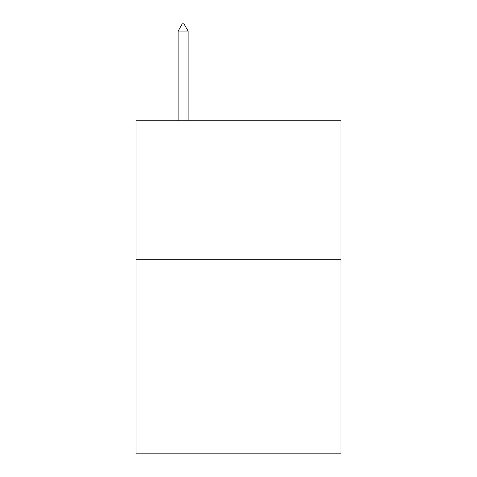 <?xml version="1.0" encoding="UTF-8"?>
<svg xmlns="http://www.w3.org/2000/svg" width="477" height="477" viewBox="0 0 477 477"><rect width="100%" height="100%" fill="white"/><g stroke="black" fill="none" stroke-linecap="round" stroke-linejoin="round"><path stroke-width="0.72" d="M340.977 259.273L340.977 453.15L136.023 453.15L136.023 120.788L340.977 120.788L340.977 259.273L136.023 259.273M188.093 31.053L183.937 23.85L182.274 23.85L178.124 31.053L188.093 31.053L188.093 120.788M178.124 31.053L178.124 120.788"/></g></svg>
